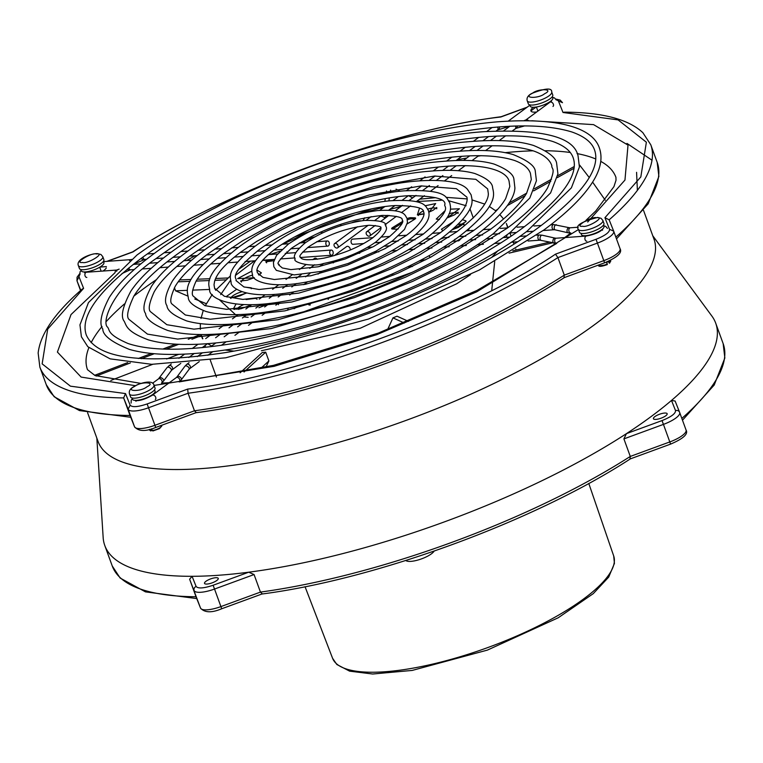 <?xml version="1.0" encoding="UTF-8"?>
<svg xmlns="http://www.w3.org/2000/svg" width="763" height="763" viewBox="0 0 763 763"><rect width="100%" height="100%" fill="white"/><g stroke="black" fill="none" stroke-linecap="round" stroke-linejoin="round"><path stroke-width="1.14" d="M102.805 256.692L103.873 259.62A13 3.758 160 0 1 99.839 264.332A13 3.758 160 0 1 87.23 269.234A13 3.758 160 0 1 79.428 268.509L78.37 265.591A13 3.758 160 0 0 81.431 266.812A13 3.758 160 0 0 98.78 261.404A13 3.758 160 0 0 102.805 256.692L100.974 254.508L97.559 253.64C91.932 253.182 75.585 259.172 78.37 265.591M103.263 261.537L103.806 262.377A12.027 3.472 160 0 1 100.182 266.936A12.027 3.472 160 0 1 88.165 271.552A12.027 3.472 160 0 1 81.25 270.579L81.136 269.587M405.849 560.481A15.403 4.454 -20 0 0 420.041 559.384A15.403 4.454 -20 0 0 434.137 551.115M637.391 190.378L636.58 172.324M643.543 210.416L654.005 239.172A295.806 85.494 160 0 1 562.35 346.326A295.806 85.494 160 0 1 275.443 457.953A295.806 85.494 160 0 1 98.074 441.51L87.602 412.754M96.834 438.115L103.167 537.648A325.057 93.954 -20 0 0 104.789 545.507A325.057 93.954 -20 0 0 192.066 576.303A325.057 93.954 -20 0 0 248.719 572.193A325.057 93.954 -20 0 0 614.988 440.909A325.057 93.954 -20 0 0 626.433 433.642A325.057 93.954 -20 0 0 671.488 400.441L675.121 401.033L679.595 412.268M629.971 458.859L630.286 456.436L623.905 438.887L626.433 433.642L662.026 420.585C671.116 416.932 675.617 413.613 675.541 410.628A3.252 3.109 -21.7 0 1 679.661 412.43A19.504 5.637 -20 0 1 679.671 412.478L686.061 430.027A19.504 5.637 -20 0 0 686.042 429.979L679.69 412.525M664.888 416.369A7.315 2.117 -20 0 0 667.158 413.718A7.315 2.117 -20 0 0 662.77 413.317A7.315 2.117 -20 0 0 655.675 416.073A7.315 2.117 -20 0 0 653.414 418.725A7.315 2.117 -20 0 0 657.792 419.135A7.315 2.117 -20 0 0 664.888 416.369M215.986 581.034A7.315 2.117 -20 0 0 218.256 578.383A7.315 2.117 -20 0 0 213.869 577.982A7.315 2.117 -20 0 0 206.773 580.738A7.315 2.117 -20 0 0 204.513 583.39A7.315 2.117 -20 0 0 208.9 583.79A7.315 2.117 -20 0 0 215.986 581.034M106.267 267.966A13 3.758 160 0 1 102.976 271.046M153.392 393.927A13 3.758 160 0 1 154.126 393.908M563.981 277.56L564.296 275.128L557.915 257.589L555.464 254.165C469.426 312.592 292.42 377.513 187.698 389.073L147.135 403.951C137.826 407.051 132.161 407.461 130.139 405.182L125.513 393.574L70.415 386.164L42.146 363.856L47.697 329.13L83.596 288.347L78.971 276.74L79.829 274.155M500.824 116.997L501.129 116.739C386.994 131.446 227.918 189.796 132.628 251.914L133.058 251.895C219.095 193.478 396.102 128.546 500.824 116.997L526.756 107.478M609.551 229.329L613.671 231.132L609.16 219.82A325.057 93.954 160 0 0 650.782 144.779L642.875 132.714C628.493 119.2 602.341 112.352 564.41 112.161L563.008 112.485L618.106 119.896L646.375 142.214L640.825 176.93L604.925 217.722L609.551 229.329C609.627 232.314 605.126 235.633 596.037 239.286L555.464 254.165M613.605 230.97L609.16 219.82L604.925 217.722M196.215 412.468L194.47 410.79L188.079 393.25L187.698 389.073M130.091 415.625L123.644 397.914L125.513 393.574M613.671 231.132A19.504 5.637 160 0 1 613.69 231.179A19.504 5.637 160 0 1 597.448 243.082L557.915 257.589A325.057 93.954 160 0 1 550.066 262.529A325.057 93.954 160 0 1 188.079 393.25L148.547 407.747A19.504 5.637 160 0 1 128.146 409.226L123.644 397.914A325.057 93.954 160 0 1 39.867 367.137L38.15 353.021C40.277 334.051 54.984 312.716 82.28 289.024L83.596 288.347M536.666 111.989A13 3.758 160 0 1 531.868 111.789A13 3.758 160 0 1 533.356 107.287M583.924 236.215A13 3.758 160 0 1 584.525 235.729M626.957 143.406L652.012 160.211M564.334 277.579L564.41 277.541C469.121 339.669 310.036 398.009 195.9 412.716L195.967 412.707M196.081 596.924L189.634 579.212L200.526 608.073A19.504 5.637 -20 0 0 220.917 606.595L221.642 608.645M196.74 598.573L145.475 591.878L120.153 578.049L112.247 565.984A325.057 93.954 -20 0 0 196.015 596.761L200.555 608.159C204.713 612.756 211.761 612.966 221.69 608.769L261.89 594.024C376.054 579.308 535.13 520.957 630.391 458.849L630.324 458.878M262.205 593.767L260.45 592.098A325.057 93.954 -20 0 0 622.436 461.377A325.057 93.954 -20 0 0 630.286 456.436L669.819 441.93A19.504 5.637 -20 0 0 680.014 437.085A19.504 5.637 -20 0 0 686.061 430.027C688.455 433.994 683.295 438.687 670.591 444.114L630.362 458.868M196.129 586.48A3.252 3.109 -21.7 0 0 194.136 590.524A19.504 5.637 -20 0 0 214.537 589.046L220.917 606.595L260.45 592.098L254.069 574.549L248.719 572.193L213.125 585.25C203.807 588.349 198.142 588.759 196.129 586.48L192.066 576.303L189.634 579.212M675.541 410.628L671.488 400.441A325.057 93.954 -20 0 0 715.704 323.159A325.057 93.954 -20 0 0 711.898 316.092L652.766 235.767M609.093 260.946L609.389 263.216L608.187 261.366M610.448 260.288L610.658 260.86A6.505 1.879 -20 0 1 609.656 262.501L609.389 263.216M603.333 225.314L603.876 226.153A12.027 3.472 160 0 1 600.252 230.722A12.027 3.472 160 0 1 588.235 235.328A12.027 3.472 160 0 1 581.32 234.365L581.206 233.373M608.302 261.69A4.874 1.412 -20 0 0 607.615 261.709M599.537 265.886L607.1 264.637L606.671 262.005M607.1 264.637L607.367 263.922A6.505 1.879 -20 0 1 598.44 265.305C598.488 266.869 601.425 266.64 607.253 264.608M602.875 220.478L603.934 223.397A13 3.758 160 0 1 599.909 228.108A13 3.758 160 0 1 587.3 233.02A13 3.758 160 0 1 579.499 232.295L578.44 229.367C575.054 225.676 581.454 221.69 597.629 217.417L601.044 218.294L602.875 220.478A13 3.758 160 0 1 598.841 225.19A13 3.758 160 0 1 581.501 230.598A13 3.758 160 0 1 578.44 229.367M151.608 428.806L152.238 430.523L153.096 430.885L159.496 428.596M161.67 425.287L161.756 425.525A6.505 1.879 -20 0 1 159.744 427.881A6.505 1.879 -20 0 1 152.238 430.523L153.096 430.885M151.751 429.207A4.874 1.412 -20 0 0 151.379 429.703M151.103 428.949L151.646 430.446L151.045 430.818L149.767 429.302M154.431 389.979L154.975 390.818A12.027 3.472 160 0 1 148.728 396.817A12.027 3.472 160 0 1 135.309 400.384A12.027 3.472 160 0 1 132.419 399.03L132.304 398.038M151.045 430.818L150.187 430.456A6.505 1.879 -20 0 1 149.538 429.97L150.597 430.885M155.042 388.062A13 3.758 160 0 1 147.803 394.5A13 3.758 160 0 1 133.659 398.181A13 3.758 160 0 1 130.597 396.96L129.538 394.032A13 3.758 160 0 0 132.6 395.263A13 3.758 160 0 0 149.949 389.845A13 3.758 160 0 0 153.973 385.143L155.042 388.062M423.827 214.012L417.361 214.918L419.459 208.318M425.039 205.791L435.683 203.568L428.892 212.362M255.233 313.908L254.413 313.479M258.943 307.727L269.053 303.722M287.651 310.245L288.223 308.08M328.138 299.382L329.406 297.456M391.476 274.346L393.746 275.014M428.882 255.729L430.313 257.389M440.509 239.038L444.362 237.684M442.836 230.846L441.453 229.234L453.861 221.384M462.578 219.734L465.907 220.879L465.993 221.585L452.335 229.816M439.316 219.582L436.245 219.048L444.495 211.179M450.37 209.176L459.44 208.766L446.727 218.237M385.706 217.751L380.718 216.063M389.855 209.339L400.995 206.487M340.117 225.953L341.328 224.064M320.393 232.105L322.701 232.801M269.921 254.508L280.021 251.246M286.859 251.943L286.831 253.287M257.074 270.121L261.385 272.877L259.038 275.128M254.384 277.799L237.655 278.629L251.828 271.084M227.021 297.122L226.792 296.178L236.797 289.187M244.236 287.041L251.237 287.823L251.275 288.729M234.861 309.463L233.335 308.996L235.977 304.094M246.106 299.516L255.586 298.362L257.093 299.268M470.552 274.632L456.636 283.807L360.422 328.166L261.394 350.751M233.793 351.094L225.104 350.026M211.656 346.021L207.622 343.665M202.853 338.772L201.07 334.537M206.306 303.703L194.784 299.001M387.594 329.606L392.955 317.885L404.4 323.045M408.52 321.385L397.018 316.197A162.529 46.972 160 0 1 392.955 317.885M260.793 368.357L268.891 360.947L265.696 352.172A162.529 46.972 160 0 1 262.31 352.487L240.145 372.783M268.891 360.947L265.925 367.175M506.346 223.435L507.7 227.822M507.185 234.632L506.298 237.388M497.886 250.741L491.916 257.15M491.734 290.465L494.71 261.547M250.512 305.562L238.409 309.377M246.459 293.087L230.75 298.018M273.755 260.87L262.491 260.278M364.638 217.817L363.083 220.574M455.12 239.134L452.964 241.251M412.01 266.64L407.776 266.754M369.95 284.837L369.788 283.397M351.447 290.217L352.649 291.256M311.8 302.472L309.616 304.761M278.075 303.531L278.524 304.695M268.595 311.647L265.648 312.687M407.146 218.638A3.252 0.944 160 0 1 410.732 217.684L414.834 217.817A3.252 0.944 160 0 1 415.597 218.123A3.252 0.944 160 0 1 414.586 219.305L407.175 223.902M415.053 218.981L411.162 218.857A3.252 0.944 -20 0 0 407.432 219.878M401.939 223.244L393.088 228.719A3.252 0.944 -20 0 0 392.63 229.043M398.257 228.91A3.252 0.944 160 0 1 396.512 229.167L392.42 229.034A3.252 0.944 160 0 1 391.657 228.728A3.252 0.944 160 0 1 392.659 227.546L402.311 221.575M396.045 189.119L400.127 191.255M408.577 195.709L412.659 197.884M386.545 190.941L386.164 193.277M385.277 198.723L384.838 201.384M388.872 200.907L389.34 198.018M390.227 192.6L390.627 190.121M187.956 296.139L175.585 290.827L174.45 287.718M175.585 290.827L187.412 290.341M192.677 290.131L209.472 289.444M214.975 289.215L216.597 289.158M178.199 281.814L190.101 281.328M196.12 281.089L209.424 280.546M214.908 280.317L225.8 279.878M227.937 277.98L215.652 278.476M209.968 278.714L197.264 279.229M191.055 279.487L179.601 279.954M127.726 362.578L94.774 375.262A276.301 79.857 -20 0 0 94.822 375.444M110.826 380.451L152.686 364.332M166.62 358.972L178.685 354.328M96.214 376.073L130.378 362.921M141.336 358.705L154.202 353.746M166.134 349.158L178.676 344.323M191.914 339.23L201.365 335.596M200.545 334.537L188.232 339.277M175.519 344.17L162.843 349.053M151.332 353.488L138.332 358.496M244.065 371.991L265.696 352.172M549.398 242.176L512.803 250.836M509.055 253.135L552.431 242.863M579.67 165.123L589.265 177.579M592.603 182.099L605.269 200.23M574.243 166.506L557.696 175.767M551.535 179.219L534.558 188.719M526.708 193.115L509.102 202.968M497.638 209.386L495.473 210.598M507.319 205.619L525.154 195.643M533.68 190.864L550.81 181.279M557.352 177.617L574.024 168.289M551.706 92.027L552.765 94.955A13 3.758 160 0 1 545.526 101.393A13 3.758 160 0 1 531.391 105.075A13 3.758 160 0 1 528.33 103.844L527.271 100.926A13 3.758 160 0 0 530.333 102.147A13 3.758 160 0 0 547.672 96.739A13 3.758 160 0 0 551.706 92.027C552.088 87.64 545.392 88.127 531.63 93.515C527.843 95.594 526.384 98.065 527.271 100.926M552.164 96.872L552.708 97.712A12.027 3.472 160 0 1 546.461 103.711A12.027 3.472 160 0 1 533.041 107.278A12.027 3.472 160 0 1 530.151 105.923L530.027 104.932M332.306 254.995A2.604 1.745 -94.1 0 1 331.638 255.252A2.604 1.745 -94.1 0 1 329.788 253.297A2.604 1.745 -94.1 0 1 330.598 250.321A2.604 1.745 -94.1 0 1 331.266 250.064A2.604 1.745 -94.1 0 1 333.116 252.019A2.604 1.745 -94.1 0 1 332.306 254.995M328.424 245.877A2.604 1.745 -94.1 0 1 327.756 246.134A2.604 1.745 -94.1 0 1 325.906 244.179A2.604 1.745 -94.1 0 1 326.717 241.194A2.604 1.745 -94.1 0 1 327.384 240.946A2.604 1.745 -94.1 0 1 329.244 242.901A2.604 1.745 -94.1 0 1 328.424 245.877M350.188 250.035A2.604 1.774 -126.4 0 0 349.54 247.527A2.604 1.774 -126.4 0 0 347.308 246.315A2.604 1.774 -126.4 0 0 346.612 246.563L334.375 255.576M317.303 259.248A2.604 1.774 -126.4 0 0 315.176 258.171A2.604 1.774 -126.4 0 0 314.49 258.419L312.763 259.687M372.993 237.646L352.62 239.115A2.604 1.745 85.9 0 0 351.962 239.372A2.604 1.745 85.9 0 0 351.142 242.348A2.604 1.745 85.9 0 0 353.002 244.303L363.789 243.521M356.044 253.182A2.604 1.745 85.9 0 0 356.884 253.421L359.755 253.211M335.253 243.378A2.604 1.774 53.6 0 1 337.818 245.104A2.604 1.774 53.6 0 1 337.647 247.813A2.604 1.774 53.6 0 1 336.96 248.051A2.604 1.774 53.6 0 1 334.394 246.325A2.604 1.774 53.6 0 1 334.566 243.626A2.604 1.774 53.6 0 1 335.253 243.378M367.385 231.523A2.604 1.774 53.6 0 1 369.941 233.249A2.604 1.774 53.6 0 1 369.778 235.948A2.604 1.774 53.6 0 1 369.082 236.196A2.604 1.774 53.6 0 1 366.526 234.47A2.604 1.774 53.6 0 1 366.688 231.761A2.604 1.774 53.6 0 1 367.385 231.523M96.386 253.965C106.124 252.687 87.507 264.217 82.652 262.472C72.924 263.75 91.541 252.219 96.386 253.965M613.7 555.969L614.434 563.409L608.721 577.066L593.29 593.624L558.192 617.792L487.395 650.105L412.192 670.429L372.649 674.015L349.616 671.154L336.836 664.487L332.582 658.288A149.586 43.233 -20 0 0 487.853 647.539A149.586 43.233 -20 0 0 613.7 555.969L588.788 483.446M681.836 418.41A325.057 93.954 -20 0 0 723.152 343.627L724.85 358L714.197 385.048L682.484 420.203M186.697 260.536A281.175 81.269 160 0 1 195.004 255.748M254.823 225.381A281.175 81.269 160 0 1 295.968 207.794M115.118 272.591L71.016 314.575L57.406 352.077L81.136 377.084L135.795 385.754M154.078 385.439L274.108 366.326L376.788 334.671L476.741 291.819L578.497 229.539M141.012 383.427L95.041 375.539L87.487 369.673A281.175 81.269 160 0 1 88.861 347.709M91.15 342.673A281.175 81.269 160 0 1 102.023 326.488M106.543 321.252A281.175 81.269 160 0 1 124.464 303.922M133.849 296.149A281.175 81.269 160 0 1 156.434 279.601M670.591 444.104L663.438 424.39A19.504 5.637 -20 0 0 673.634 419.545A19.504 5.637 -20 0 0 679.671 412.478L675.121 401.033M613.7 231.227L620.052 248.681A19.504 5.637 160 0 1 620.071 248.719A19.504 5.637 160 0 1 603.829 260.631L564.296 275.128A325.057 93.954 160 0 1 556.456 280.078A325.057 93.954 160 0 1 194.47 410.79L154.937 425.296L147.135 403.951M352.182 187.336A281.175 81.269 160 0 1 394.996 174.365M457.104 159.782A281.175 81.269 160 0 1 466.765 158.017M478.058 156.157A281.175 81.269 160 0 1 481.167 155.681M505.22 152.657A281.175 81.269 160 0 1 533.165 150.816M545.345 150.731A281.175 81.269 160 0 1 570.209 152.486M577.038 153.592A281.175 81.269 160 0 1 595.779 159M600.767 161.394A281.175 81.269 160 0 1 615.932 177.331L616.018 180.221L613.948 186.63L595.769 210.96L586.07 220.24M587.701 222.033L624.964 180.058L628.016 145.113L593.585 124.636L531.821 120.754M556.093 99.533L558.382 100.878L563.008 112.485M558.382 100.878L562.503 102.69L560.156 100.077L555.798 99.066M604.554 262.682L596.037 239.286M155.652 427.347L154.937 425.296A19.504 5.637 160 0 1 134.536 426.775L128.146 409.226L130.139 405.182M80.792 290.341L76.977 280.784L78.971 276.74M76.968 280.736L80.535 290.56L76.977 280.784A19.504 5.637 160 0 1 76.968 280.736L77.063 277.198L79.753 273.612M107.345 261.327L133.058 251.895M650.782 144.779L657.172 162.328A325.057 93.954 160 0 1 615.846 237.102M195.938 412.716L155.709 427.471C145.771 431.658 138.732 431.457 134.565 426.86A3.252 3.109 -21.7 0 1 134.536 426.775L130.034 415.463A325.057 93.954 160 0 1 46.257 384.676L39.867 367.137M213.125 585.25L214.537 589.046L254.069 574.549M623.905 438.887L663.438 424.39L662.026 420.585M582.722 226.249C572.984 227.527 591.611 215.996 596.456 217.741C606.194 216.463 587.577 228.003 582.722 226.249M134.546 386.469C140.516 381.347 157.168 381.881 146.83 386.86C140.859 391.982 124.207 391.448 134.546 386.469M427.785 209.119A9.747 2.823 160 0 1 433.212 207.956A9.747 2.823 160 0 1 436.074 208.213M294.089 308.748A9.747 2.823 160 0 1 303.245 304.866A9.747 2.823 160 0 1 309.339 304.58M410.065 266.525A9.747 2.823 160 0 1 411.572 264.875M449.054 213.793A9.747 2.823 160 0 1 456.894 212.705A9.747 2.823 160 0 1 457.399 212.867M352.02 222.605A9.747 2.823 160 0 1 352.258 222.51A9.747 2.823 160 0 1 360.937 220.869M303.111 242.701A9.747 2.823 160 0 1 307.327 239.611A9.747 2.823 160 0 1 314.499 236.969M266.745 261.928A9.747 2.823 160 0 1 268.5 260.088A9.747 2.823 160 0 1 268.91 259.792M241.537 281.099A9.747 2.823 160 0 1 241.69 280.832A9.747 2.823 160 0 1 252.677 275.081M258.428 274.518A9.747 2.823 160 0 1 259.077 274.718M418.534 214.594A9.747 2.823 160 0 1 422.931 211.132M418.544 261.318A9.747 2.823 160 0 1 425.62 259.849M458.172 224.446A9.747 2.823 160 0 1 463.275 224.37M385.01 217.493A9.747 2.823 160 0 1 387.261 215.3M231.075 297.704A9.747 2.823 160 0 1 241.966 291.743M236.95 309.206A9.747 2.823 160 0 1 243.702 304.647M412.163 272.324L304.647 311.466M248.166 317.322L243.845 316.931M236.692 315.748L219.477 299.849M220.688 294.623L230.531 280.307M235.967 275.042L254.508 260.841M283.073 244.15L306.211 233.154M360.632 213.344L383.932 207.24M416.541 201.489L441.367 200.278M448.911 200.822L466.136 205.733M469.941 208.69L473.298 217.951M469.34 228.538L467.833 230.769M463.303 236.311L459.202 240.507M415.206 218.857L414.834 217.817M411.162 218.857L410.732 217.684M393.088 228.719L392.659 227.546M544.563 93.754C538.592 98.875 521.94 98.341 532.278 93.353C538.249 88.231 554.901 88.766 544.563 93.754M128.813 267.87A2.604 1.745 85.9 0 0 130.673 269.806L134.221 269.549M127.364 269.043A2.604 1.879 65.7 0 0 129.796 270.016L130.673 269.806M117.826 269.749A2.604 1.879 65.7 0 0 117.559 269.844A2.604 1.879 65.7 0 0 117.311 269.988A2.604 1.879 65.7 0 0 116.625 271.313M119.162 269.12L116.682 270.054A2.604 1.745 85.9 0 0 116.014 270.302A2.604 1.745 85.9 0 0 115.118 272.639M84.855 272.849L84.283 272.124L86.448 272.238A2.604 1.745 85.9 0 0 85.79 272.496A2.604 1.745 85.9 0 0 85.113 275.968A2.604 1.745 85.9 0 0 86.829 277.427M99.896 267.117L100.974 267.002A2.604 1.745 -94.1 0 1 100.306 266.859M129.567 260.641A2.604 1.745 -94.1 0 1 130.168 259.878A2.604 1.745 -94.1 0 1 130.826 259.63L131.703 259.42M134.097 264.008A2.604 1.879 -114.3 0 1 133.849 264.151A2.604 1.879 -114.3 0 1 133.363 264.275M144.188 259.449A2.604 1.879 -114.3 0 1 143.94 259.592A2.604 1.879 -114.3 0 1 141.308 258.295M140.897 263.855L133.191 264.408L144.817 259.382A2.604 1.745 -94.1 0 1 142.91 257.141M189.863 368.548L189.024 369.397A2.604 1.516 36.6 0 0 188.423 367.127A2.604 1.516 36.6 0 0 185.724 365.878A2.604 1.516 36.6 0 0 184.856 366.297L186.773 364.361A2.604 1.774 53.6 0 1 187.46 364.113A2.604 1.774 53.6 0 1 190.025 365.839A2.604 1.774 53.6 0 1 189.863 368.548L199.267 361.605M181.279 379.84L179.353 381.777A2.604 1.774 53.6 0 0 179.524 379.077A2.604 1.774 53.6 0 0 176.959 377.342A2.604 1.774 53.6 0 0 176.272 377.59L177.102 376.741A2.604 1.516 36.6 0 1 177.97 376.321A2.604 1.516 36.6 0 1 180.669 377.58A2.604 1.516 36.6 0 1 181.279 379.84L189.024 369.397M136.014 401.271L135.442 400.546C139.467 401.042 145.056 399.297 152.228 395.31A2.604 1.774 53.6 0 1 152.915 395.062A2.604 1.774 53.6 0 1 155.69 397.265A2.604 1.774 53.6 0 1 155.309 399.497M138.37 400.165L137.693 400.661A2.604 1.774 -126.4 0 0 137.95 400.222M159.314 378.028A2.604 1.516 -143.4 0 1 160.182 377.609A2.604 1.516 -143.4 0 1 162.881 378.868A2.604 1.516 -143.4 0 1 163.492 381.128L161.565 383.064A2.604 1.774 -126.4 0 0 161.737 380.365A2.604 1.774 -126.4 0 0 159.171 378.629A2.604 1.774 -126.4 0 0 158.485 378.877L167.059 367.585L171.236 363.98M163.492 381.128L171.236 370.684A2.604 1.516 -143.4 0 0 170.635 368.424A2.604 1.516 -143.4 0 0 167.936 367.165A2.604 1.516 -143.4 0 0 167.059 367.585M171.236 370.684L172.066 369.836A2.604 1.774 -126.4 0 0 172.238 367.127A2.604 1.774 -126.4 0 0 169.672 365.401A2.604 1.774 -126.4 0 0 168.985 365.649M543.132 230.531L553.976 229.749A2.604 1.745 -94.1 0 1 552.116 227.794A2.604 1.745 -94.1 0 1 552.937 224.818A2.604 1.745 -94.1 0 1 553.595 224.56L569.15 227.689A2.604 1.488 -77.2 0 0 568.244 227.927A2.604 1.488 -77.2 0 0 567.014 230.636A2.604 1.488 -77.2 0 0 567.996 232.763L555.187 229.854A2.604 1.488 -77.2 0 1 554.205 227.736A2.604 1.488 -77.2 0 1 555.435 225.018A2.604 1.488 -77.2 0 1 556.332 224.78M567.996 232.763L570.734 232.982A2.604 1.745 -94.1 0 1 568.883 231.027A2.604 1.745 -94.1 0 1 569.694 228.042A2.604 1.745 -94.1 0 1 570.362 227.794L578.259 227.221M600.033 230.855L600.891 230.798A2.604 1.745 -94.1 0 1 600.338 230.664M602.56 230.188L602.541 229.262C599.823 232.19 594.463 234.441 586.442 236.025A2.604 1.745 85.9 0 0 585.784 236.282A2.604 1.745 85.9 0 0 585.107 239.754A2.604 1.745 85.9 0 0 586.823 241.213M586.442 236.025L556.208 238.218A2.604 1.745 85.9 0 0 555.55 238.476A2.604 1.745 85.9 0 0 554.73 241.451A2.604 1.745 85.9 0 0 556.589 243.407L539.822 240.173L528.12 241.022M556.208 238.218L554.997 238.113A2.604 1.488 102.8 0 0 554.1 238.352A2.604 1.488 102.8 0 0 552.87 241.06A2.604 1.488 102.8 0 0 553.852 243.187M554.997 238.113L542.188 235.204A2.604 1.488 102.8 0 0 541.282 235.452A2.604 1.488 102.8 0 0 540.051 238.161A2.604 1.488 102.8 0 0 541.034 240.278M542.188 235.204L539.451 234.985A2.604 1.745 85.9 0 0 538.783 235.242A2.604 1.745 85.9 0 0 537.963 238.218A2.604 1.745 85.9 0 0 539.822 240.173M496.293 130.893L497.495 130.015A2.604 1.774 -126.4 0 0 497.495 127.03M497.972 129.672A2.604 1.907 -105.9 0 0 498.258 129.624A2.604 1.907 -105.9 0 0 499.45 126.877M508.435 126.696A2.604 1.907 -105.9 0 0 508.721 126.648A2.604 1.907 -105.9 0 0 509.379 126.248M509.245 121.04A2.604 1.774 -126.4 0 0 508.759 121.012A2.604 1.774 -126.4 0 0 508.377 121.088M530.895 110.893L535.197 107.717A2.604 1.774 -126.4 0 0 535.636 107.125M551.401 101.756L551.372 100.84L549.894 102.242A2.604 1.774 53.6 0 1 550.59 102.004A2.604 1.774 53.6 0 1 553.366 104.197A2.604 1.774 53.6 0 1 552.984 106.429M549.894 102.242L525.85 119.963A2.604 1.774 53.6 0 1 526.546 119.724A2.604 1.774 53.6 0 1 528.559 120.678M524.82 120.459A2.604 1.907 74.1 0 1 525.087 120.354A2.604 1.907 74.1 0 1 525.373 120.306A2.604 1.907 74.1 0 1 526.518 120.659M517.285 125.943A2.604 1.907 74.1 0 1 516.046 128.337L512.717 130.616M515.435 126A2.604 1.774 53.6 0 1 515.283 128.728M87.497 271.666L87.678 272.153M99.715 267.222L101.155 271.18M332.582 658.288L305.047 586.718M556.752 243.397L476.97 290.445L378.458 333.03L273.383 365.382L179.191 381.901M169.357 382.683L161.479 383.131M570.8 232.973L564.725 237.598M527.157 107.182L501.062 116.758M613.633 231.046L620.071 248.719C622.465 252.696 617.305 257.389 604.601 262.806L564.372 277.57M132.695 251.876L106.839 261.366M616.494 238.905L648.178 203.807L658.889 176.434L657.172 162.328M134.565 426.86L130.063 415.539M130.75 417.275L79.486 410.58L54.163 396.741L46.257 384.676M200.555 608.159L196.053 596.847M104.789 545.507L112.247 565.984M715.704 323.159L723.152 343.627M610.658 260.86L609.599 263.149M606.862 262.548L607.682 261.585M161.756 425.525L159.658 428.548L152.867 430.971M149.329 429.407L149.538 429.97M129.538 394.032C128.651 391.171 130.111 388.701 133.897 386.622C139.495 383.112 152.81 379.211 153.973 385.143M418.42 215.509L417.561 214.47L423.827 213.859M438.916 219.143L439.593 219.239M384.895 218.399L384.037 217.369L386.097 217.465M241.423 282.014L240.564 280.975L247.346 280.221L254.279 277.675M258.819 274.928L259.744 273.993M236.005 309.091L240.927 308.767L251.389 304.914M250.493 261.127L238.638 269.377M230.493 275.796L215.605 290.302M212.238 294.47L205.247 305.772M203.206 310.56L200.993 318.495M200.345 323.655L200.354 329.339M216.454 377.094L210.302 360.184M205.6 347.279L204.98 345.572M202.519 338.801L201.537 336.111M516.141 250.054L515.759 249.005M513.938 244.007L513.241 242.1M511.057 236.101L509.913 232.934M507.977 227.622L506.994 224.932M295.138 236.73L371.409 208.967M419.698 199.162L435.683 197.665M446.04 197.34L466.775 198.876M472.03 199.916L484.648 204.074M489.293 206.43L496.084 211.084M499.899 214.622L503.542 218.981M246.191 293.021L240.221 295.777L234.422 297.379L230.102 297.58L230.893 298.447M273.803 260.708L265.772 261.804L266.63 262.844M458.077 213.497L458.067 212.143L454.567 214.813L446.841 218.046M463.952 224.999L463.942 223.654L458.162 227.488L452.602 229.587M412.621 266.344L409.092 266.401L409.95 267.441M310.007 305.21L309.997 303.865L308.891 304.952M267.956 311.743L266.001 312.429M436.751 208.833L436.741 207.488L433.212 210.178L428.863 212.228M536.399 107.001L537.886 111.093M548.616 102.557L548.797 103.053M331.638 255.252L300.298 257.522M294.938 257.913L280.374 258.962M274.26 259.41L262.501 260.259M255.529 260.765L245.095 261.518M237.579 262.062L227.889 262.768M220.011 263.34L210.798 264.008M202.662 264.589L193.783 265.238M185.447 265.839L176.806 266.468M168.318 267.079L159.858 267.699M151.246 268.318L142.929 268.919M129.796 270.016L121.985 273.545M87.335 271.695L86.534 272.238M100.974 267.002L106.41 266.611M144.817 259.382L146.63 259.248M156.119 258.562L163.482 258.028M172.953 257.341L180.335 256.807M189.777 256.13L197.197 255.586M206.601 254.909L214.069 254.365M223.435 253.688L230.951 253.144M240.259 252.467L247.861 251.914M257.083 251.246L264.818 250.693M273.917 250.035L281.843 249.453M290.741 248.814L299.077 248.213M307.575 247.594L327.756 246.134M147.335 253.984L154.25 253.488M164.188 252.763L171.074 252.267M181.031 251.542L187.898 251.046M197.884 250.321L204.722 249.825M214.746 249.1L221.556 248.604M231.618 247.88L238.38 247.393M248.5 246.659L255.204 246.172M265.41 245.428L272.038 244.952M282.358 244.208L288.862 243.731M299.392 242.968L305.686 242.52M316.655 241.718L327.384 240.946M103.31 261.623L130.826 259.63M81.183 270.045L80.02 271.924L79.962 274.623M116.682 270.054L86.448 272.238M331.266 250.064L302.529 252.143M295.882 252.629L285.248 253.402M277.618 253.955L268.214 254.632M260.059 255.224L251.256 255.863M242.806 256.473L234.346 257.083M225.686 257.713L217.465 258.304M208.652 258.943L200.593 259.525M191.666 260.173L183.74 260.746M174.727 261.404L166.887 261.967M157.798 262.625L150.034 263.187M86.286 335.005C79.962 316.616 97.883 291.361 140.049 259.22C198.189 215.853 300.193 170.197 392.955 146.095C474.691 125.275 534.319 120.573 571.849 131.97C584.344 136.348 591.916 142.366 594.568 150.006C600.901 168.394 582.98 193.649 540.805 225.791C469.178 279.706 329.54 335.825 224.894 352.668C143.282 364.857 97.073 358.963 86.286 335.005M543.895 229.978L479.317 270.026L368.653 318.982L225.762 357.799L151.703 364.323L110.149 358.858L87.812 346.707L81.403 336.788L79.953 324.876L88.441 302.615L136.968 255.033C182.662 221.938 241.184 192.228 312.525 165.905C380.661 141.393 442.216 126.706 497.199 121.842C562.894 116.949 593.538 129.452 599.46 148.222C602.913 158.389 600.491 169.901 592.193 182.748C582.655 197.512 566.556 213.258 543.895 229.978M235.967 280.526C237.932 277.98 225.791 277.579 257.837 250.693C292.401 224.37 366.154 197.588 409.359 195.662C433.985 195.872 445.83 198.809 444.896 204.484C442.988 206.964 454.948 207.584 423.017 234.317L396.56 250.722L376.121 260.708L349.101 271.571L305.515 284.275L259.105 289.492L243.845 286.898L235.967 280.526M426.107 238.504C388.586 264.227 344.189 282.072 292.906 292.038C247.422 300.202 230.436 288.109 231.075 282.31C230.636 277.15 224.751 270.34 254.756 246.506C289.005 220.583 359.039 194.46 403.875 190.864C449.617 188.814 446.012 198.8 449.779 202.7C450.332 207.746 455.845 215.013 426.107 238.504M336.721 260.307L333.154 262.939M321.795 271.313L318.009 274.108M307.699 281.7L303.655 284.685M293.898 291.867L289.654 295.004M280.25 301.929L275.834 305.181M266.668 311.943L262.138 315.281M253.135 321.91L248.509 325.324M239.639 331.857L234.928 335.329M226.172 341.786L221.384 345.315M212.715 351.705L207.87 355.272M172.066 369.836L180.802 363.398M188.814 357.494L194.193 353.536M202.214 347.623L207.574 343.665M215.614 337.742L220.955 333.803M229.014 327.861L234.336 323.941M242.424 317.98L247.717 314.079M255.843 308.09L261.108 304.218M269.272 298.199L274.489 294.356M282.72 288.29L287.87 284.494M296.206 278.352L301.261 274.623M309.759 268.357L314.642 264.761M178.933 358.314L184.636 354.108M192.314 348.453L198.037 344.237M205.695 338.591L211.437 334.356M219.076 328.729L224.847 324.475M232.467 318.867L238.266 314.585M245.848 309.005L251.695 304.695M259.229 299.134L265.133 294.785M272.61 289.272L278.609 284.857M286.001 279.411L292.143 274.88M299.382 269.549L305.829 264.799M152.562 383.236L158.485 378.877M132.352 398.467L131.188 400.327L131.131 403.055M176.272 377.59L152.228 395.31M184.856 366.297L177.102 376.741M323.607 263.512L319.583 266.478M309.921 273.602L305.562 276.816M296.387 283.569L291.809 286.945M282.92 293.497L278.19 296.988M269.473 303.407L264.637 306.974M256.044 313.307L251.122 316.931M242.634 323.188L237.636 326.869M229.224 333.069L224.179 336.788M215.824 342.949L210.731 346.698M202.424 352.821L197.293 356.598M189.024 362.702L186.773 364.361M193.201 296.092C191.379 294.432 192.343 289.454 196.072 281.156C200.965 272.753 210.33 263.407 224.188 253.125L242.52 240.85L276.607 222.329L323.016 202.624L374.118 186.592L434.567 176.043L475.826 179.315L487.662 188.919L488.32 193.459C488.549 197.15 486.737 208.843 456.675 231.885L419.507 254.928L390.828 268.938L351.152 284.809L291.771 302.005L226.525 309.33L204.856 305.629L193.201 296.092M459.755 236.072C417.304 267.994 335.443 300.86 273.717 310.827C244.246 315.739 221.604 315.939 205.781 311.418C194.489 306.936 188.661 302.425 188.308 297.875C187.87 291.724 179.286 282.014 221.098 248.938C272.677 210.483 371.304 175.471 429.35 171.246C448.396 169.5 463.57 170.263 474.872 173.535C486.269 177.979 492.154 182.51 492.545 187.135C493.146 193.115 501.205 203.454 459.755 236.072M278.724 264.961C281.452 262.672 269.806 268.462 291.495 248.252C319.563 229.768 350.007 218.809 382.807 215.385C396.741 215.834 403.179 217.388 402.13 220.049C404.619 221.537 400.365 227.107 389.368 236.759L373.622 246.516L345.286 258.962L318.085 266.802L290.903 269.616L282.32 267.966L278.724 264.961M392.449 240.946L376.073 251.103L348.157 263.454L321.576 271.361L294.127 274.918L276.34 270.36L273.841 266.745L273.421 262.462L276.587 255.29L288.404 244.065C314.709 226.411 344.351 215.252 377.332 210.588C405.754 208.909 404.609 215.3 407.022 218.266L407.442 222.538L404.485 229.405L392.449 240.946M171.818 303.874C169.701 301.871 170.807 296.082 175.137 286.497C180.755 276.826 191.503 266.115 207.355 254.346C252.896 222.233 310.055 196.864 378.839 178.237C404.447 171.685 427.49 167.669 447.986 166.172C491.668 163.377 507.271 173.106 509.045 181.136L509.818 186.468L505.64 198.666C499.984 208.299 489.274 218.962 473.499 230.664L430.981 257.026L398.172 273.059L352.811 291.199L284.895 310.865L210.235 319.239L185.361 314.995L171.818 303.874M476.589 234.851C428.119 271.294 334.604 308.843 264.122 320.222C230.474 325.83 204.646 326.059 186.658 320.908C173.859 315.825 167.288 310.741 166.925 305.658C163.921 301.433 165.724 293.259 172.333 281.156C178.838 271.39 189.482 261.06 204.274 250.159C263.149 206.258 375.825 166.258 442.082 161.441C463.828 159.448 481.129 160.316 493.966 164.035C506.88 169.081 513.537 174.183 513.928 179.353L514.911 187.994C514.548 196.005 508.187 210.893 476.589 234.851M107.669 327.222C101.26 322.806 111.627 288.586 156.882 258.008C210.14 218.275 303.626 176.425 388.634 154.336C463.542 135.27 518.163 130.95 552.488 141.393C563.905 145.399 570.8 150.864 573.185 157.788C578.993 174.469 562.589 197.541 523.981 227.002C458.363 276.406 330.369 327.842 234.489 343.274C186.658 351.104 151.179 351.19 128.07 343.522C107.24 334.413 110.053 330.551 107.669 327.222M527.071 231.189C460.585 281.194 332.096 332.792 235.347 348.405C189.148 356.083 153.792 356.407 129.271 349.368C111.627 342.158 102.795 335.367 102.786 329.006C98.952 323.712 101.107 313.212 109.262 297.494C117.988 283.836 132.829 269.272 153.792 253.821C233.364 194.098 390.837 137.664 484.114 131.675C542.798 128.861 574.119 136.968 578.077 156.005L579.413 167.002L571.392 187.841L527.071 231.189M150.435 311.657C148.032 309.311 149.281 302.711 154.193 291.828C160.554 280.898 172.667 268.814 190.531 255.567C241.804 219.401 306.144 190.845 383.56 169.891C444.047 154.899 487.786 151.789 514.758 160.564C523.408 163.807 528.625 168.07 530.428 173.354L531.315 179.477L526.575 193.344C520.175 204.236 508.091 216.272 490.323 229.444L442.454 259.134L405.525 277.169L354.471 297.589L278.028 319.726L193.955 329.158L166.839 324.704L150.435 311.657M493.413 233.631C438.944 274.594 333.765 316.826 254.537 329.616C216.692 335.911 187.698 336.168 167.526 330.398C153.229 324.704 145.905 319.058 145.552 313.44C142.147 309.177 144.159 300.088 151.589 286.163C158.876 275.224 170.826 263.636 187.45 251.38C253.621 202.033 380.346 157.044 454.824 151.627C479.259 149.395 498.678 150.368 513.07 154.536C527.786 160.449 535.197 166.124 535.311 171.57L536.437 180.774L529.799 198.037L493.413 233.631M374.852 242.72L381.09 242.272M391.686 241.499L398.143 241.032M408.52 240.278L415.101 239.801M425.344 239.067L432.02 238.581M442.168 237.846L448.911 237.36M459.002 236.625L465.783 236.139M475.826 235.405L482.645 234.918M492.65 234.193L499.498 233.697M509.484 232.973L516.351 232.477M526.308 231.752L533.194 231.256M517.428 241.795L511.22 242.243M500.433 243.025L494.3 243.473M483.399 244.265L477.352 244.694M466.327 245.495L460.385 245.924M449.178 246.735L443.37 247.164M431.944 247.985L426.298 248.395M414.557 249.243L409.121 249.644M396.932 250.522L391.762 250.893M378.858 251.828L374.023 252.181M539.451 234.985L536.637 235.185M526.375 235.929L519.794 236.406M509.474 237.159L502.951 237.627M492.564 238.38L486.098 238.848M475.645 239.611L469.235 240.068M458.687 240.831L452.373 241.289M441.701 242.062L435.492 242.52M424.657 243.302L418.582 243.74M407.518 244.541L401.643 244.971M390.217 245.791L384.628 246.201M372.573 247.069L367.413 247.45M607.453 228.404L605.66 226.363L603.562 225.676M570.362 227.794L569.15 227.689M555.187 229.854L553.976 229.749M381.576 237.016L389.817 236.425M398.772 235.777L406.641 235.204M415.787 234.537L423.475 233.983M432.726 233.316L440.299 232.763M449.636 232.086L457.123 231.551M466.517 230.865L473.957 230.331M483.38 229.644L490.781 229.11M500.242 228.423L507.605 227.889M517.095 227.202L524.429 226.668M533.947 225.982L541.263 225.457M550.791 224.761L553.595 224.56M214.584 288.309L214.031 284.723L214.594 281.337C216.892 273.211 225.705 263.397 241.013 251.914L256.702 241.404L285.887 225.543L325.639 208.671L369.397 194.937L421.138 185.905L456.35 188.69L466.279 196.701C468.024 196.511 470.332 210.426 439.85 233.096L408.033 252.82L383.474 264.828L349.502 278.409L298.638 293.135L242.815 299.411L224.351 296.263L214.584 288.309M442.931 237.283C406.479 264.694 336.273 292.878 283.311 301.433C227.908 311.266 208.671 296.349 209.691 290.093C209.243 284.666 202.004 276.111 237.922 247.727C278.934 216.682 362.921 185.361 416.608 181.06C452.755 178.361 463.713 185.066 467.404 189.234L471.162 194.918C471.763 200.202 478.544 209.3 442.931 237.283M337.647 247.813L368.157 225.323M375.091 220.221L381.548 215.462M388.777 210.13L394.929 205.59M402.311 200.154L408.319 195.729M415.787 190.225L421.701 185.867M429.235 180.316L435.082 176.005M442.664 170.416L448.463 166.143M456.074 160.535L461.844 156.281M469.483 150.654L475.235 146.42M482.893 140.773L488.616 136.558M497.495 130.015L509.846 126.219M549.732 102.366L548.759 102.471M536.198 107.039L535.197 107.717M524.763 125.857L516.046 128.337M505.659 135.814L499.174 140.592M492.192 145.733L485.602 150.588M478.716 155.662L471.982 160.631M465.22 165.619L458.296 170.712M451.686 175.585L444.505 180.879M438.096 185.6L430.551 191.17M424.419 195.681L416.293 201.67M410.58 205.876L401.414 212.639M396.388 216.339L384.981 224.742M380.747 227.832C382.091 226.725 378.286 225.877 369.34 225.266C347.585 227.374 327.251 234.632 308.319 247.04C295.138 258.667 301.595 256.387 300.107 257.179C301.595 257.76 299.802 261.938 323.817 258.171C342.959 253.936 359.201 247.202 372.544 237.97C379.125 232.448 381.862 229.062 380.747 227.832L369.778 235.948M509.913 126.219L503.904 130.645M496.513 136.091L490.466 140.554M483.113 145.971L476.999 150.473M469.712 155.843L463.522 160.402M456.303 165.733L450.017 170.359M442.883 175.614L436.474 180.335M429.455 185.514L422.864 190.368M416.007 195.423L409.14 200.478M402.521 205.361L395.186 210.76M388.977 215.347L380.67 221.461M375.234 225.466L366.688 231.761M525.85 119.963L524.038 120.649M556.294 99.982L554.491 97.931L552.412 97.254M508.282 121.098L530.047 105.056M334.566 243.626L357.446 226.754M366.288 220.24L371.18 216.635M379.669 210.378L384.733 206.649M393.059 200.516L398.21 196.72M406.441 190.655L411.658 186.801M419.822 180.783L425.086 176.911M433.212 170.922L438.506 167.021M446.593 161.06L451.915 157.14M459.975 151.198L465.316 147.259M473.356 141.336L478.725 137.388M486.737 131.474L492.116 127.507M375.625 242.157C360.994 252.248 343.541 259.382 323.245 263.578C311.247 267.823 291.714 261.881 295.224 258.962C292.582 256.234 295.92 250.865 305.229 242.853C322.568 231.179 342.225 223.702 364.209 220.44C379.945 220.211 387.089 222.081 385.639 226.048C388.253 228.814 384.914 234.184 375.625 242.157M257.341 272.744L257.026 270.77C256.883 272.248 254.394 265.104 274.661 249.472C302.215 228.49 361.166 207.078 395.606 205.552C415.196 205.791 424.495 208.032 423.513 212.267C424.333 211.713 426.755 220.049 406.193 235.538L385.096 248.624L347.194 265.266L310.827 275.758L274.346 279.516L262.968 277.389L257.341 272.744M409.283 239.725C383.207 257.904 351.285 271.494 313.507 280.498C271.037 290.512 251.275 280.603 252.458 274.527C251.637 270.503 248.299 263.349 271.58 245.285C298.724 224.77 353.689 204.093 389.712 200.812C427.337 198.523 425.582 207.231 428.405 210.483C429.302 214.422 432.363 221.899 409.283 239.725M129.052 319.439C126.162 316.969 127.755 309.225 133.83 296.187C141.098 284.227 154.393 271.094 173.706 256.788C222.09 220.688 307.06 182.653 384.304 162.576C453.394 145.027 503.37 141.231 534.224 151.188C543.895 154.803 549.761 159.591 551.802 165.571C551.411 170.311 557.104 166.086 547.5 188.032C540.366 200.183 526.918 213.583 507.157 228.223L453.928 261.232L412.878 281.289L356.121 303.989L271.151 328.586L177.665 339.077L147.459 334.118L129.052 319.439M510.237 232.41C449.769 277.894 332.935 324.809 244.942 339.01C202.92 346.001 170.74 346.288 148.403 339.878C126.296 331.609 126.601 325.696 124.169 321.223C120.42 316.578 122.643 306.564 130.845 291.17C138.914 279.058 152.171 266.201 170.616 252.601C244.084 197.808 384.857 147.831 467.557 141.823C495.511 139.267 517.505 140.487 533.537 145.466C548.549 151.684 556.265 157.798 556.694 163.787L557.925 173.888L550.6 192.934L510.237 232.41"/></g></svg>
